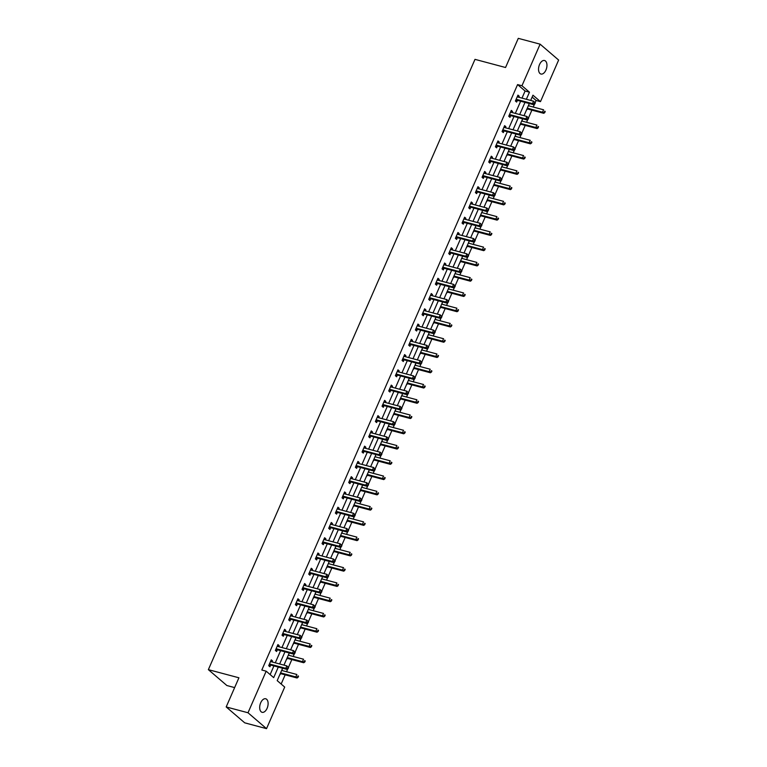 <?xml version="1.0" encoding="UTF-8"?>
<svg xmlns="http://www.w3.org/2000/svg" width="767" height="767" viewBox="0 0 767 767"><rect width="100%" height="100%" fill="white"/><g stroke="black" fill="none" stroke-linecap="round" stroke-linejoin="round"><path stroke-width="1.15" d="M260.694 702.793A6.999 3.94 -75.1 0 1 265.698 698.775A6.999 3.94 -75.1 0 1 267.108 708.286A6.999 3.94 -75.1 0 1 262.093 712.303A6.999 3.94 -75.1 0 1 260.694 702.793M539.546 64.524A6.999 3.94 -75.1 0 1 544.551 60.516A6.999 3.94 -75.1 0 1 545.951 70.027A6.999 3.94 -75.1 0 1 540.946 74.035A6.999 3.94 -75.1 0 1 539.546 64.524M234.635 687.596L226.888 685.535L208.365 669.649L474.994 59.356L505.549 67.506L518.281 38.35L540.112 44.17L558.635 60.056L540.476 101.637L532.96 95.194L530.678 100.429M535.107 102.759L536.104 100.477L540.476 101.637M281.153 684.03L285.171 674.835M286.532 671.729L287.769 668.901M288.402 667.453L291.843 659.572M293.195 656.466L294.432 653.647M295.065 652.19L298.507 644.309M299.868 641.202L301.105 638.384M301.738 636.926L305.18 629.055M306.532 625.939L307.768 623.12M308.401 621.663L311.843 613.792M313.204 610.685L314.432 607.857M315.074 606.4L318.516 598.528M319.868 595.422L321.105 592.594M321.737 591.136L325.179 583.265M326.541 580.159L327.768 577.33M328.41 575.873L331.852 568.002M333.204 564.896L334.441 562.067M335.074 560.619L338.515 552.739M339.877 549.632L341.104 546.804M341.746 545.356L345.179 537.475M346.54 534.369L347.777 531.55M348.41 530.093L351.852 522.222M353.213 519.106L354.44 516.287M355.083 514.83L358.515 506.958M359.876 503.842L361.113 501.024M361.746 499.566L365.188 491.695M366.549 488.589L367.776 485.76M368.419 484.303L371.851 476.432M373.213 473.325L374.449 470.497M375.082 469.04L378.524 461.168M379.876 458.062L381.113 455.234M381.745 453.786L385.187 445.905M386.549 442.799L387.786 439.97M388.418 438.523L391.86 430.642M393.212 427.535L394.449 424.717M395.082 423.259L398.524 415.388M399.885 412.272L401.122 409.453M401.755 407.996L405.197 400.125M406.548 397.009L407.785 394.19M408.418 392.733L411.86 384.861M413.221 381.755L414.448 378.927M415.091 377.469L418.533 369.598M419.885 366.492L421.121 363.663M421.754 362.206L425.196 354.335M426.557 351.228L427.785 348.4M428.427 346.943L431.869 339.072M433.221 335.965L434.458 333.137M435.09 331.689L438.532 323.808M439.894 320.702L441.121 317.883M441.763 316.426L445.196 308.545M446.557 305.439L447.794 302.62M448.427 301.163L451.868 293.291M453.23 290.175L454.457 287.357M455.099 285.899L458.532 278.028M459.893 274.912L461.13 272.093M461.763 270.636L465.205 262.765M466.566 259.658L467.793 256.83M468.436 255.373L471.868 247.501M473.229 244.395L474.466 241.567M475.099 240.109L478.541 232.238M479.893 229.132L481.13 226.303M481.762 224.856L485.204 216.975M486.566 213.868L487.802 211.04M488.435 209.592L491.877 201.711M493.229 198.605L494.466 195.786M495.099 194.329L498.54 186.458M499.902 183.342L501.139 180.523M501.771 179.066L505.213 171.194M506.565 168.078L507.802 165.26M508.435 163.802L511.877 155.931M513.238 152.825L514.475 149.996M515.108 148.539L518.55 140.668M519.901 137.561L521.138 134.733M521.771 133.276L525.213 125.405M526.574 122.298L527.801 119.47M528.444 118.022L531.886 110.141M533.238 107.035L534.474 104.207M282.611 668.23L277.194 680.626L284.701 687.069L266.532 728.65L248.009 712.764L266.178 671.183L273.685 677.625L278.296 667.079M248.009 712.764L226.188 706.944L244.711 722.83L266.532 728.65M536.104 100.477L532.145 97.073M528.894 104.504L528.77 105.846M526.325 110.381L527.36 109.077M522.222 119.767L522.106 121.109M519.662 125.635L520.688 124.34M515.558 135.03L515.434 136.363M512.998 140.898L514.024 139.604M508.895 150.294L508.77 151.626M506.325 156.161L507.351 154.867M502.222 165.557L502.097 166.89M499.662 171.425L500.688 170.13M495.559 180.82L495.434 182.153M492.989 186.688L494.015 185.393M488.886 196.084L488.761 197.416M486.326 201.951L487.352 200.657M482.222 211.337L482.098 212.68M479.653 217.214L480.679 215.91M475.55 226.601L475.425 227.943M472.99 232.478L474.016 231.174M468.886 241.864L468.762 243.206M466.317 247.731L467.343 246.437M462.213 257.127L462.089 258.46M459.654 262.995L460.679 261.7M455.55 272.39L455.425 273.723M452.981 278.258L454.006 276.964M448.877 287.654L448.753 288.986M446.317 293.521L447.343 292.227M442.214 302.917L442.089 304.25M439.644 308.785L440.67 307.49M435.541 318.171L435.416 319.513M432.981 324.048L434.007 322.744M428.878 333.434L428.753 334.776M426.308 339.311L427.344 338.007M422.205 348.697L422.09 350.04M419.645 354.565L420.671 353.271M415.541 363.961L415.417 365.293M412.982 369.828L414.007 368.534M408.878 379.224L408.753 380.557M406.309 385.092L407.335 383.797M402.205 394.487L402.081 395.82M399.645 400.355L400.671 399.061M395.542 409.751L395.417 411.083M392.972 415.618L393.998 414.324M388.869 425.014L388.744 426.347M386.309 430.881L387.335 429.587M382.206 440.268L382.081 441.61M379.636 446.145L380.662 444.841M375.533 455.531L375.408 456.873M372.973 461.408L373.999 460.104M368.869 470.794L368.745 472.127M366.3 476.662L367.326 475.367M362.197 486.057L362.072 487.39M359.637 491.925L360.663 490.631M355.533 501.321L355.409 502.653M352.964 507.188L353.99 505.894M348.86 516.584L348.736 517.917M346.3 522.452L347.326 521.157M342.197 531.847L342.072 533.18M339.628 537.715L340.653 536.421M335.524 547.101L335.4 548.443M332.964 552.978L333.99 551.674M328.861 562.364L328.736 563.707M326.291 568.242L327.317 566.938M322.188 577.628L322.073 578.97M319.628 583.495L320.654 582.201M315.525 592.891L315.4 594.224M312.955 598.759L313.991 597.464M308.852 608.154L308.737 609.487M306.292 614.022L307.318 612.728M302.188 623.418L302.064 624.75M299.629 629.285L300.654 627.991M295.525 638.681L295.4 640.014M292.956 644.548L293.982 643.254M288.852 653.944L288.728 655.277M286.292 659.812L287.318 658.517M282.189 669.198L282.064 670.54M279.619 675.075L280.645 673.771M521.991 98.118L525.088 91.024L517.581 84.581L261.815 670.022L266.178 671.183M270.147 674.586L273.924 665.919M275.286 662.813L280.597 650.656M281.949 647.549L287.261 635.392M288.622 632.286L293.934 620.139M295.285 617.023L300.597 604.875M301.958 601.759L307.27 589.612M308.622 586.506L313.933 574.349M315.295 571.242L320.606 559.085M321.958 555.979L327.269 543.822M328.631 540.716L333.933 528.559M335.294 525.453L340.606 513.296M341.967 510.189L347.269 498.042M348.63 494.926L353.942 482.779M355.303 479.663L360.605 467.515M361.966 464.409L367.278 452.252M368.63 449.146L373.941 436.989M375.303 433.882L380.614 421.725M381.966 418.619L387.277 406.462M388.639 403.356L393.95 391.208M395.302 388.092L400.614 375.945M401.975 372.829L407.287 360.682M408.638 357.575L413.95 345.418M415.311 342.312L420.623 330.155M421.975 327.049L427.286 314.892M428.648 311.786L433.959 299.629M435.311 296.522L440.622 284.365M441.984 281.259L447.286 269.112M448.647 265.996L453.959 253.848M455.32 250.732L460.622 238.585M461.983 235.479L467.295 223.322M468.656 220.215L473.958 208.058M475.319 204.952L480.631 192.795M481.983 189.689L487.294 177.532M488.656 174.425L493.967 162.278M495.319 159.162L500.63 147.015M501.992 143.899L507.303 131.751M508.655 128.645L513.967 116.488M515.328 113.382L520.64 101.225M518.76 97.256L519.221 96.201L517.965 95.127L515.395 101.004L516.651 102.078L517.341 100.496M512.088 112.519L512.548 111.464L511.292 110.39L508.732 116.268L509.988 117.341L510.678 115.75M505.424 127.782L505.884 126.728L504.628 125.654L502.069 131.521L503.315 132.595L504.005 131.013M498.751 143.036L499.212 141.991L497.965 140.917L495.396 146.785L496.652 147.858L497.342 146.276M492.088 158.299L492.548 157.254L491.292 156.18L488.732 162.048L489.979 163.122L490.669 161.54M485.415 173.563L485.875 172.517L484.629 171.444L482.06 177.311L483.315 178.385L484.006 176.803M478.752 188.826L479.212 187.781L477.956 186.707L475.396 192.575L476.643 193.648L477.333 192.066M472.079 204.089L472.539 203.044L471.293 201.97L468.723 207.838L469.979 208.912L470.67 207.33M465.416 219.352L465.876 218.298L464.62 217.224L462.06 223.101L463.306 224.175L463.997 222.583M458.743 234.616L459.203 233.561L457.957 232.487L455.387 238.364L456.643 239.429L457.333 237.847M452.079 249.879L452.54 248.824L451.284 247.751L448.724 253.618L449.97 254.692L450.66 253.11M445.416 265.133L445.867 264.088L444.62 263.014L442.051 268.881L443.307 269.955L443.997 268.373M438.743 280.396L439.203 279.351L437.947 278.277L435.388 284.145L436.634 285.219L437.334 283.637M432.08 295.659L432.53 294.614L431.284 293.54L428.715 299.408L429.971 300.482L430.661 298.9M425.407 310.923L425.867 309.878L424.611 308.804L422.051 314.671L423.298 315.745L423.998 314.163M418.744 326.186L419.194 325.131L417.948 324.058L415.378 329.935L416.634 331.008L417.325 329.427M412.071 341.449L412.531 340.395L411.275 339.321L408.715 345.198L409.971 346.272L410.661 344.68M405.407 356.713L405.868 355.658L404.612 354.584L402.052 360.452L403.298 361.525L403.988 359.944M398.735 371.966L399.195 370.921L397.948 369.847L395.379 375.715L396.635 376.789L397.325 375.207M392.071 387.23L392.531 386.185L391.275 385.111L388.716 390.978L389.962 392.052L390.652 390.47M385.398 402.493L385.859 401.448L384.612 400.374L382.043 406.242L383.299 407.315L383.989 405.733M378.735 417.756L379.195 416.711L377.939 415.637L375.379 421.505L376.626 422.579L377.316 420.997M372.062 433.019L372.522 431.965L371.276 430.901L368.706 436.768L369.962 437.842L370.653 436.26M365.399 448.283L365.859 447.228L364.603 446.154L362.043 452.031L363.29 453.105L363.98 451.514M358.726 463.546L359.186 462.491L357.94 461.418L355.37 467.285L356.626 468.359L357.317 466.777M352.063 478.809L352.523 477.755L351.267 476.681L348.707 482.548L349.953 483.622L350.644 482.04M345.399 494.063L345.85 493.018L344.604 491.944L342.034 497.812L343.29 498.886L343.98 497.304M338.726 509.326L339.187 508.281L337.931 507.208L335.371 513.075L336.617 514.149L337.317 512.567M332.063 524.59L332.514 523.545L331.267 522.471L328.698 528.338L329.954 529.412L330.644 527.83M325.39 539.853L325.85 538.808L324.594 537.734L322.035 543.602L323.281 544.675L323.981 543.094M318.727 555.116L319.177 554.062L317.931 552.988L315.362 558.865L316.618 559.939L317.308 558.347M312.054 570.38L312.514 569.325L311.258 568.251L308.698 574.128L309.945 575.202L310.645 573.611M305.391 585.643L305.851 584.588L304.595 583.514L302.025 589.382L303.281 590.456L303.972 588.874M298.718 600.897L299.178 599.852L297.922 598.778L295.362 604.645L296.618 605.719L297.308 604.137M292.054 616.16L292.515 615.115L291.259 614.041L288.699 619.909L289.945 620.982L290.635 619.4M285.382 631.423L285.842 630.378L284.595 629.304L282.026 635.172L283.282 636.246L283.972 634.664M278.718 646.686L279.178 645.641L277.922 644.568L275.363 650.435L276.609 651.509L277.299 649.927M272.045 661.95L272.506 660.895L271.259 659.821L268.69 665.698L269.946 666.772L270.636 665.19M226.188 706.944L238.92 677.788L208.365 669.649M517.581 84.581L521.953 85.751L540.112 44.17M526.363 99.279L529.46 92.184L521.953 85.751M279.648 663.973L284.96 651.825M286.321 648.709L291.633 636.562M292.984 633.446L298.296 621.299M299.657 618.192L304.959 606.035M306.321 602.929L311.632 590.772M312.994 587.666L318.295 575.509M319.657 572.403L324.968 560.246M326.33 557.139L331.632 544.992M332.993 541.876L338.305 529.729M339.666 526.613L344.968 514.465M346.329 511.359L351.641 499.202M352.993 496.096L358.304 483.939M359.665 480.832L364.977 468.675M366.329 465.569L371.64 453.412M373.002 450.306L378.313 438.149M379.665 435.042L384.976 422.895M386.338 419.779L391.649 407.632M393.001 404.516L398.313 392.368M399.674 389.262L404.986 377.105M406.337 373.999L411.649 361.842M413.01 358.735L418.312 346.579M419.674 343.472L424.985 331.315M426.347 328.209L431.648 316.062M433.01 312.946L438.321 300.798M439.683 297.682L444.985 285.535M446.346 282.429L451.658 270.272M453.009 267.165L458.321 255.008M459.682 251.902L464.994 239.745M466.346 236.639L471.657 224.482M473.018 221.375L478.33 209.218M479.682 206.112L484.993 193.965M486.355 190.849L491.666 178.701M493.018 175.595L498.329 163.438M499.691 160.332L505.002 148.175M506.354 145.068L511.666 132.912M513.027 129.805L518.329 117.648M519.69 114.542L525.002 102.385M529.316 103.535L524.005 115.692M522.653 118.799L517.341 130.956M515.98 134.062L510.669 146.219M509.317 149.325L504.005 161.482M502.644 164.589L497.332 176.736M495.981 179.852L490.669 191.999M489.308 195.115L483.996 207.263M482.644 210.369L477.333 222.526M475.971 225.632L470.67 237.789M469.308 240.896L463.997 253.052M462.635 256.159L457.333 268.316M455.972 271.422L450.66 283.579M449.299 286.685L443.997 298.833M442.636 301.949L437.324 314.096M435.972 317.212L430.661 329.359M429.299 332.466L423.988 344.623M422.636 347.729L417.325 359.886M415.963 362.992L410.652 375.149M409.3 378.256L403.988 390.413M402.627 393.519L397.316 405.666M395.964 408.782L390.652 420.93M389.291 424.046L383.979 436.193M382.628 439.299L377.316 451.456M375.955 454.563L370.643 466.719M369.291 469.826L363.98 481.983M362.618 485.089L357.317 497.246M355.955 500.352L350.644 512.509M349.282 515.616L343.98 527.763M342.619 530.879L337.307 543.026M335.946 546.133L330.644 558.29M329.283 561.396L323.971 573.553M322.619 576.659L317.308 588.816M315.946 591.923L310.635 604.08M309.283 607.186L303.972 619.343M302.61 622.449L297.299 634.597M295.947 637.713L290.635 649.86M289.274 652.976L283.963 665.123M525.088 91.024L529.46 92.184M517.677 95.798L519.221 96.201M511.004 111.052L512.548 111.464M504.341 126.315L505.884 126.728M497.668 141.579L499.212 141.991M491.005 156.842L492.548 157.254M484.332 172.105L485.875 172.517M477.668 187.369L479.212 187.781M470.996 202.632L472.539 203.044M464.332 217.895L465.876 218.298M457.669 233.149L459.203 233.561M450.996 248.412L452.54 248.824M444.333 263.675L445.867 264.088M437.66 278.939L439.203 279.351M430.996 294.202L432.53 294.614M424.324 309.465L425.867 309.878M417.66 324.729L419.194 325.131M410.987 339.982L412.531 340.395M404.324 355.246L405.868 355.658M397.651 370.509L399.195 370.921M390.988 385.772L392.531 386.185M384.315 401.036L385.859 401.448M377.652 416.299L379.195 416.711M370.979 431.562L372.522 431.965M364.315 446.825L365.859 447.228M357.643 462.079L359.186 462.491M350.979 477.342L352.523 477.755M344.316 492.606L345.85 493.018M337.643 507.869L339.187 508.281M330.98 523.132L332.514 523.545M324.307 538.396L325.85 538.808M317.643 553.659L319.177 554.062M310.971 568.913L312.514 569.325M304.307 584.176L305.851 584.588M297.634 599.439L299.178 599.852M290.971 614.703L292.515 615.115M284.298 629.966L285.842 630.378M277.635 645.229L279.178 645.641M270.962 660.492L272.506 660.895M516.603 99.413L517.85 100.487L533.746 104.715L532.49 103.641L516.603 99.413A1.093 0.872 -49.4 0 0 516.249 99.394L516.095 99.422M534.321 103.535L532.49 103.641L533.564 101.196L535.251 102.989L534.752 102.557L534.321 103.535L534.829 103.967L535.251 102.989M517.274 96.719L517.38 96.805A1.093 0.872 -49.4 0 0 517.667 96.968L533.564 101.196L534.752 102.557M517.85 100.487A1.093 0.872 -49.4 0 0 517.495 100.467L515.501 100.774M533.746 104.715L534.829 103.967M526.862 109.154L527.514 109.058A1.093 0.872 130.6 0 1 527.869 109.077L543.755 113.305L542.509 112.231L543.573 109.786L528.358 105.731M527.293 108.176L542.509 112.231L544.838 112.557L544.762 111.148L544.34 112.126M544.762 111.148L545.26 111.579M544.838 112.557L543.755 113.305M509.93 114.676L511.186 115.75L527.073 119.978L525.826 118.904L509.93 114.676A1.093 0.872 -49.4 0 0 509.576 114.657L509.422 114.676M527.658 118.799L525.826 118.904L526.891 116.459L528.588 118.252L528.079 117.821L527.658 118.799L528.156 119.23L528.588 118.252M510.601 111.982L510.707 112.068A1.093 0.872 -49.4 0 0 511.004 112.231L526.891 116.459L528.079 117.821M511.186 115.75A1.093 0.872 -49.4 0 0 510.832 115.731L508.828 116.038M527.073 119.978L528.156 119.23M503.267 129.93L504.513 131.004L520.409 135.241L519.154 134.167L503.267 129.93A1.093 0.872 -49.4 0 0 502.912 129.92L502.759 129.939M520.985 134.062L519.154 134.167L520.227 131.723L521.915 133.516L521.416 133.084L520.985 134.062L521.493 134.493L521.915 133.516M503.938 127.236L504.044 127.332A1.093 0.872 -49.4 0 0 504.331 127.485L520.227 131.723L521.416 133.084M504.513 131.004A1.093 0.872 -49.4 0 0 504.159 130.994L502.164 131.301M520.409 135.241L521.493 134.493M520.199 124.417L520.841 124.321A1.093 0.872 130.6 0 1 521.196 124.331L537.092 128.568L535.836 127.495L536.91 125.05L521.694 120.994M520.62 123.439L535.836 127.495L538.166 127.821L538.098 126.411L537.667 127.389M538.098 126.411L538.597 126.843M538.166 127.821L537.092 128.568M513.526 139.68L514.178 139.584A1.093 0.872 130.6 0 1 514.532 139.594L530.419 143.832L529.172 142.758L530.237 140.313L515.021 136.258M513.957 138.702L529.172 142.758L531.502 143.074L531.934 142.096L531.426 141.674L531.004 142.652M531.426 141.674L531.934 142.096M531.502 143.074L530.419 143.832M496.594 145.193L497.85 146.267L513.737 150.505L512.49 149.431L496.594 145.193A1.093 0.872 -49.4 0 0 496.239 145.184L496.086 145.203M514.321 149.325L512.49 149.431L513.554 146.986L515.251 148.769L514.743 148.347L514.321 149.325L514.82 149.747L515.251 148.769M497.265 142.499L497.371 142.595A1.093 0.872 -49.4 0 0 497.668 142.748L513.554 146.986L514.743 148.347M497.85 146.267A1.093 0.872 -49.4 0 0 497.495 146.257L495.492 146.564M513.737 150.505L514.82 149.747M489.931 160.456L491.187 161.53L507.073 165.768L505.817 164.694L489.931 160.456A1.093 0.872 -49.4 0 0 489.576 160.447L489.423 160.466M507.649 164.589L505.817 164.694L506.891 162.249L508.579 164.033L508.08 163.611L507.649 164.589L508.157 165.01L508.579 164.033M490.602 157.762L490.707 157.858A1.093 0.872 -49.4 0 0 490.995 158.012L506.891 162.249L508.08 163.611M491.187 161.53A1.093 0.872 -49.4 0 0 490.822 161.521L488.828 161.827M507.073 165.768L508.157 165.01M483.268 175.72L484.514 176.793L500.41 181.031L499.154 179.957L483.268 175.72A1.093 0.872 -49.4 0 0 482.903 175.701L482.75 175.729M500.985 179.842L499.154 179.957L500.218 177.513L501.915 179.296L501.417 178.864L500.985 179.842L501.484 180.274L501.915 179.296M484.217 173.237L484.035 173.121A1.093 0.872 -49.4 0 0 484.332 173.275L500.218 177.513L501.417 178.864M484.514 176.793A1.093 0.872 -49.4 0 0 484.159 176.774L482.155 177.081M500.41 181.031L501.484 180.274M506.862 154.944L507.505 154.848A1.093 0.872 130.6 0 1 507.859 154.857L523.756 159.095L522.5 158.021L523.573 155.576L508.358 151.521M507.284 153.966L522.5 158.021L524.829 158.338L524.762 156.928L524.331 157.916M524.762 156.928L525.261 157.36M524.829 158.338L523.756 159.095M500.189 170.207L500.841 170.101A1.093 0.872 130.6 0 1 501.196 170.121L517.083 174.358L515.836 173.284L516.9 170.84L501.685 166.784M500.621 169.229L515.836 173.284L518.166 173.601L518.597 172.623L518.089 172.191L517.667 173.169M518.089 172.191L518.597 172.623M518.166 173.601L517.083 174.358M493.526 185.47L494.169 185.365A1.093 0.872 130.6 0 1 494.523 185.384L510.419 189.622L509.163 188.548L510.237 186.103L495.022 182.047M493.948 184.492L509.163 188.548L511.503 188.864L511.426 187.455L510.995 188.433M511.426 187.455L511.925 187.886M511.503 188.864L510.419 189.622M486.853 200.724L487.505 200.628A1.093 0.872 130.6 0 1 487.86 200.647L503.746 204.875L502.5 203.811L503.564 201.357L488.349 197.301M487.285 199.756L502.5 203.811L504.83 204.127L505.261 203.15L504.753 202.718L504.331 203.696M504.753 202.718L505.261 203.15M504.83 204.127L503.746 204.875M480.19 215.987L480.832 215.891A1.093 0.872 130.6 0 1 481.187 215.91L497.083 220.139L495.827 219.065L496.901 216.62L481.686 212.564M480.612 215.009L495.827 219.065L498.167 219.391L498.09 217.981L497.658 218.959M498.09 217.981L498.588 218.413M498.167 219.391L497.083 220.139M473.517 231.25L474.169 231.155A1.093 0.872 130.6 0 1 474.524 231.174L490.41 235.402L489.164 234.328L490.228 231.883L475.013 227.828M473.948 230.273L489.164 234.328L491.494 234.654L491.426 233.245L490.995 234.223M491.426 233.245L491.925 233.676M491.494 234.654L490.41 235.402M466.854 246.514L467.496 246.418A1.093 0.872 130.6 0 1 467.86 246.428L483.747 250.665L482.491 249.591L483.565 247.147L468.349 243.091M467.276 245.536L482.491 249.591L484.83 249.917L484.754 248.508L484.322 249.486M484.754 248.508L485.252 248.93M484.83 249.917L483.747 250.665M460.181 261.777L460.833 261.681A1.093 0.872 130.6 0 1 461.188 261.691L477.084 265.928L475.828 264.855L476.892 262.41L461.676 258.354M460.612 260.799L475.828 264.855L478.157 265.171L478.09 263.771L477.659 264.749M478.09 263.771L478.589 264.193M478.157 265.171L477.084 265.928M453.518 277.04L454.16 276.935A1.093 0.872 130.6 0 1 454.524 276.954L470.411 281.192L469.164 280.118L470.229 277.673L455.013 273.618M453.939 276.062L469.164 280.118L471.494 280.434L471.417 279.025L470.996 280.003M471.417 279.025L471.916 279.456M471.494 280.434L470.411 281.192M446.845 292.304L447.497 292.198A1.093 0.872 130.6 0 1 447.851 292.217L463.747 296.455L462.491 295.381L463.565 292.936L448.34 288.881M447.276 291.326L462.491 295.381L464.821 295.698L464.754 294.288L464.323 295.266M464.754 294.288L465.253 294.72M464.821 295.698L463.747 296.455M440.181 307.567L440.824 307.462A1.093 0.872 130.6 0 1 441.188 307.481L457.074 311.718L455.828 310.645L456.892 308.19L441.677 304.144M440.613 306.589L455.828 310.645L458.158 310.961L458.081 309.552L457.659 310.53M458.081 309.552L458.58 309.983M458.158 310.961L457.074 311.718M433.518 322.821L434.16 322.725A1.093 0.872 130.6 0 1 434.515 322.744L450.411 326.972L449.155 325.898L450.229 323.453L435.014 319.398M433.94 321.843L449.155 325.898L451.485 326.224L451.418 324.815L450.986 325.793M451.418 324.815L451.916 325.246M451.485 326.224L450.411 326.972M426.845 338.084L427.497 337.988A1.093 0.872 130.6 0 1 427.852 338.007L443.738 342.235L442.492 341.162L443.556 338.717L428.341 334.661M427.277 337.106L442.492 341.162L444.822 341.488L444.745 340.078L444.323 341.056M444.745 340.078L445.243 340.51M444.822 341.488L443.738 342.235M420.182 353.347L420.824 353.251A1.093 0.872 130.6 0 1 421.179 353.261L437.075 357.499L435.819 356.425L436.893 353.98L421.677 349.925M420.604 352.369L435.819 356.425L438.149 356.751L438.082 355.342L437.65 356.319M438.082 355.342L438.58 355.773M438.149 356.751L437.075 357.499M413.509 368.611L414.161 368.515A1.093 0.872 130.6 0 1 414.516 368.524L430.402 372.762L429.156 371.688L430.22 369.243L415.005 365.188M413.94 367.633L429.156 371.688L431.485 372.005L431.917 371.027L431.409 370.605L430.987 371.583M431.409 370.605L431.917 371.027M431.485 372.005L430.402 372.762M406.846 383.874L407.488 383.768A1.093 0.872 130.6 0 1 407.843 383.788L423.739 388.025L422.483 386.952L423.557 384.507L408.341 380.451M407.267 382.896L422.483 386.952L424.813 387.268L424.745 385.859L424.314 386.846M424.745 385.859L425.244 386.29M424.813 387.268L423.739 388.025M400.173 399.137L400.825 399.032A1.093 0.872 130.6 0 1 401.179 399.051L417.066 403.289L415.819 402.215L416.884 399.77L401.668 395.714M400.604 398.159L415.819 402.215L418.149 402.531L418.581 401.553L418.073 401.122L417.651 402.1M418.073 401.122L418.581 401.553M418.149 402.531L417.066 403.289M393.509 414.401L394.152 414.295A1.093 0.872 130.6 0 1 394.506 414.314L410.403 418.552L409.147 417.478L410.22 415.033L395.005 410.978M393.931 413.423L409.147 417.478L411.486 417.794L411.409 416.385L410.978 417.363M411.409 416.385L411.908 416.817M411.486 417.794L410.403 418.552M386.836 429.654L387.488 429.558A1.093 0.872 130.6 0 1 387.843 429.578L403.73 433.806L402.483 432.732L403.547 430.287L388.332 426.231M387.268 428.686L402.483 432.732L404.813 433.058L405.244 432.08L404.736 431.648L404.314 432.626M404.736 431.648L405.244 432.08M404.813 433.058L403.73 433.806M476.595 190.983L477.851 192.057L493.737 196.294L492.491 195.221L476.595 190.983A1.093 0.872 -49.4 0 0 476.24 190.964L476.086 190.993M494.322 195.106L492.491 195.221L493.555 192.776L495.242 194.559L494.744 194.128L494.322 195.106L494.82 195.537L495.242 194.559M477.266 188.289L477.371 188.375A1.093 0.872 -49.4 0 0 477.659 188.538L493.555 192.776L494.744 194.128M477.851 192.057A1.093 0.872 -49.4 0 0 477.486 192.038L475.492 192.344M493.737 196.294L494.82 195.537M469.931 206.246L471.178 207.32L487.074 211.558L485.818 210.484L469.931 206.246A1.093 0.872 -49.4 0 0 469.567 206.227L469.414 206.256M487.649 210.369L485.818 210.484L486.882 208.03L488.579 209.822L488.08 209.391L487.649 210.369L488.148 210.8L488.579 209.822M470.602 203.552L470.698 203.638A1.093 0.872 -49.4 0 0 470.996 203.801L486.882 208.03L488.08 209.391M471.178 207.32A1.093 0.872 -49.4 0 0 470.823 207.301L468.819 207.608M487.074 211.558L488.148 210.8M463.258 221.51L464.514 222.583L480.401 226.811L479.154 225.738L463.258 221.51A1.093 0.872 -49.4 0 0 462.904 221.49L462.75 221.51M480.986 225.632L479.154 225.738L480.219 223.293L481.906 225.086L481.408 224.654L480.986 225.632L481.484 226.064L481.906 225.086M463.93 218.816L464.035 218.902A1.093 0.872 -49.4 0 0 464.332 219.065L480.219 223.293L481.408 224.654M464.514 222.583A1.093 0.872 -49.4 0 0 464.15 222.564L462.156 222.871M480.401 226.811L481.484 226.064M456.595 236.773L457.841 237.847L473.738 242.075L472.482 241.001L456.595 236.773A1.093 0.872 -49.4 0 0 456.231 236.754L456.077 236.773M474.313 240.896L472.482 241.001L473.555 238.556L475.243 240.349L474.744 239.918L474.313 240.896L474.811 241.327L475.243 240.349M457.266 234.069L457.362 234.165A1.093 0.872 -49.4 0 0 457.659 234.319L473.555 238.556L474.744 239.918M457.841 237.847A1.093 0.872 -49.4 0 0 457.487 237.828L455.493 238.134M473.738 242.075L474.811 241.327M449.922 252.027L451.178 253.1L467.065 257.338L465.818 256.264L449.922 252.027A1.093 0.872 -49.4 0 0 449.567 252.017L449.414 252.036M467.649 256.159L465.818 256.264L466.882 253.819L468.57 255.603L468.071 255.181L467.649 256.159L468.148 256.59L468.57 255.603M450.881 249.543L450.699 249.428A1.093 0.872 -49.4 0 0 450.996 249.582L466.882 253.819L468.071 255.181M451.178 253.1A1.093 0.872 -49.4 0 0 450.814 253.091L448.82 253.398M467.065 257.338L468.148 256.59M443.259 267.29L444.505 268.364L460.401 272.601L459.145 271.528L443.259 267.29A1.093 0.872 -49.4 0 0 442.895 267.28L442.741 267.3M460.977 271.422L459.145 271.528L460.219 269.083L461.907 270.866L461.408 270.444L460.977 271.422L461.475 271.844L461.907 270.866M443.93 264.596L444.026 264.692A1.093 0.872 -49.4 0 0 444.323 264.845L460.219 269.083L461.408 270.444M444.505 268.364A1.093 0.872 -49.4 0 0 444.151 268.354L442.156 268.661M460.401 272.601L461.475 271.844M436.586 282.553L437.842 283.627L453.728 287.865L452.482 286.791L436.586 282.553A1.093 0.872 -49.4 0 0 436.231 282.534L436.078 282.563M454.313 286.676L452.482 286.791L453.546 284.346L455.234 286.129L454.735 285.698L454.313 286.676L454.812 287.107L455.234 286.129M437.257 279.859L437.363 279.955A1.093 0.872 -49.4 0 0 437.66 280.108L453.546 284.346L454.735 285.698M437.842 283.627A1.093 0.872 -49.4 0 0 437.487 283.608L435.483 283.924M453.728 287.865L454.812 287.107M429.923 297.817L431.169 298.89L447.065 303.128L445.809 302.054L429.923 297.817A1.093 0.872 -49.4 0 0 429.568 297.797L429.415 297.826M447.64 301.939L445.809 302.054L446.883 299.609L448.57 301.393L448.072 300.961L447.64 301.939L448.139 302.371L448.57 301.393M430.594 295.122L430.69 295.209A1.093 0.872 -49.4 0 0 430.987 295.372L446.883 299.609L448.072 300.961M431.169 298.89A1.093 0.872 -49.4 0 0 430.814 298.871L428.82 299.178M447.065 303.128L448.139 302.371M423.25 313.08L424.506 314.154L440.392 318.391L439.146 317.317L423.25 313.08A1.093 0.872 -49.4 0 0 422.895 313.061L422.742 313.089M440.977 317.202L439.146 317.317L440.21 314.863L441.907 316.656L441.399 316.225L440.977 317.202L441.476 317.634L441.907 316.656M423.921 310.386L424.026 310.472A1.093 0.872 -49.4 0 0 424.324 310.635L440.21 314.863L441.399 316.225M424.506 314.154A1.093 0.872 -49.4 0 0 424.151 314.134L422.147 314.441M440.392 318.391L441.476 317.634M416.586 328.343L417.833 329.417L433.729 333.645L432.473 332.571L416.586 328.343A1.093 0.872 -49.4 0 0 416.232 328.324L416.078 328.353M434.304 332.466L432.473 332.571L433.547 330.126L435.234 331.919L434.736 331.488L434.304 332.466L434.812 332.897L435.234 331.919M417.258 325.649L417.353 325.735A1.093 0.872 -49.4 0 0 417.651 325.898L433.547 330.126L434.736 331.488M417.833 329.417A1.093 0.872 -49.4 0 0 417.478 329.398L415.484 329.705M433.729 333.645L434.812 332.897M409.914 343.606L411.17 344.68L427.056 348.908L425.81 347.834L409.914 343.606A1.093 0.872 -49.4 0 0 409.559 343.587L409.405 343.606M427.641 347.729L425.81 347.834L426.874 345.39L428.571 347.183L428.063 346.751L427.641 347.729L428.139 348.16L428.571 347.183M410.872 341.114L410.69 340.999A1.093 0.872 -49.4 0 0 410.987 341.162L426.874 345.39L428.063 346.751M411.17 344.68A1.093 0.872 -49.4 0 0 410.815 344.661L408.811 344.968M427.056 348.908L428.139 348.16M403.25 358.86L404.497 359.934L420.393 364.172L419.137 363.098L403.25 358.86A1.093 0.872 -49.4 0 0 402.896 358.851L402.742 358.87M420.968 362.992L419.137 363.098L420.211 360.653L421.898 362.446L421.399 362.014L420.968 362.992L421.476 363.424L421.898 362.446M403.921 356.166L404.027 356.262A1.093 0.872 -49.4 0 0 404.314 356.415L420.211 360.653L421.399 362.014M404.497 359.934A1.093 0.872 -49.4 0 0 404.142 359.924L402.148 360.231M420.393 364.172L421.476 363.424M396.577 374.123L397.833 375.197L413.72 379.435L412.473 378.361L396.577 374.123A1.093 0.872 -49.4 0 0 396.223 374.114L396.069 374.133M414.305 378.256L412.473 378.361L413.538 375.916L415.235 377.7L414.726 377.278L414.305 378.256L414.803 378.677L415.235 377.7M397.536 371.64L397.354 371.525A1.093 0.872 -49.4 0 0 397.651 371.679L413.538 375.916L414.726 377.278M397.833 375.197A1.093 0.872 -49.4 0 0 397.479 375.188L395.475 375.494M413.72 379.435L414.803 378.677M389.914 389.387L391.16 390.461L407.056 394.698L405.801 393.624L389.914 389.387A1.093 0.872 -49.4 0 0 389.559 389.377L389.406 389.396M407.632 393.519L405.801 393.624L406.874 391.18L408.562 392.963L408.063 392.531L407.632 393.519L408.14 393.941L408.562 392.963M390.585 386.693L390.691 386.789A1.093 0.872 -49.4 0 0 390.978 386.942L406.874 391.18L408.063 392.531M391.16 390.461A1.093 0.872 -49.4 0 0 390.806 390.451L388.811 390.758M407.056 394.698L408.14 393.941M383.241 404.65L384.497 405.724L400.384 409.962L399.137 408.888L383.241 404.65A1.093 0.872 -49.4 0 0 382.886 404.631L382.733 404.66M400.968 408.773L399.137 408.888L400.201 406.443L401.898 408.226L401.4 407.795L400.968 408.773L401.467 409.204L401.898 408.226M383.912 401.956L384.018 402.052A1.093 0.872 -49.4 0 0 384.027 402.052A1.093 0.872 -49.4 0 0 384.315 402.205L400.201 406.443L401.4 407.795M384.497 405.724A1.093 0.872 -49.4 0 0 384.142 405.705L382.139 406.011M400.384 409.962L401.467 409.204M376.578 419.913L377.834 420.987L393.72 425.225L392.464 424.151L376.578 419.913A1.093 0.872 -49.4 0 0 376.223 419.894L376.07 419.923M394.296 424.036L392.464 424.151L393.538 421.706L395.226 423.489L394.727 423.058L394.296 424.036L394.804 424.467L395.226 423.489M377.537 417.43L377.354 417.306A1.093 0.872 -49.4 0 0 377.642 417.469L393.538 421.706L394.727 423.058M377.834 420.987A1.093 0.872 -49.4 0 0 377.469 420.968L375.475 421.275M393.72 425.225L394.804 424.467M369.915 435.177L371.161 436.25L387.057 440.479L385.801 439.414L369.915 435.177A1.093 0.872 -49.4 0 0 369.55 435.157L369.397 435.186M387.632 439.299L385.801 439.414L386.865 436.96L388.562 438.753L388.064 438.321L387.632 439.299L388.131 439.731L388.562 438.753M370.576 432.483L370.682 432.569A1.093 0.872 -49.4 0 0 370.979 432.732L386.865 436.96L388.064 438.321M371.161 436.25A1.093 0.872 -49.4 0 0 370.806 436.231L368.802 436.538M387.057 440.479L388.131 439.731M363.242 450.44L364.498 451.514L380.384 455.742L379.138 454.668L363.242 450.44A1.093 0.872 -49.4 0 0 362.887 450.421L362.733 450.44M380.969 454.563L379.138 454.668L380.202 452.223L381.889 454.016L381.391 453.585L380.969 454.563L381.467 454.994L381.889 454.016M363.913 447.746L364.018 447.832A1.093 0.872 -49.4 0 0 364.315 447.995L380.202 452.223L381.391 453.585M364.498 451.514A1.093 0.872 -49.4 0 0 364.133 451.495L362.139 451.801M380.384 455.742L381.467 454.994M356.578 465.703L357.825 466.777L373.721 471.005L372.465 469.931L356.578 465.703A1.093 0.872 -49.4 0 0 356.214 465.684L356.061 465.703M374.296 469.826L372.465 469.931L373.539 467.487L375.226 469.279L374.727 468.848L374.296 469.826L374.795 470.257L375.226 469.279M357.249 463L357.345 463.095A1.093 0.872 -49.4 0 0 357.643 463.249L373.539 467.487L374.727 468.848M357.825 466.777A1.093 0.872 -49.4 0 0 357.47 466.758L355.476 467.065M373.721 471.005L374.795 470.257M349.905 480.957L351.161 482.031L367.048 486.268L365.801 485.195L349.905 480.957A1.093 0.872 -49.4 0 0 349.551 480.947L349.397 480.967M367.633 485.089L365.801 485.195L366.866 482.75L368.553 484.533L368.055 484.111L367.633 485.089L368.131 485.521L368.553 484.533M350.577 478.263L350.682 478.359A1.093 0.872 -49.4 0 0 350.979 478.512L366.866 482.75L368.055 484.111M351.161 482.031A1.093 0.872 -49.4 0 0 350.797 482.021L348.803 482.328M367.048 486.268L368.131 485.521M380.173 444.918L380.815 444.822A1.093 0.872 130.6 0 1 381.17 444.841L397.066 449.069L395.81 447.995L396.884 445.55L381.669 441.495M380.595 443.94L395.81 447.995L398.15 448.321L398.073 446.912L397.642 447.89M398.073 446.912L398.572 447.343M398.15 448.321L397.066 449.069M373.5 460.181L374.152 460.085A1.093 0.872 130.6 0 1 374.507 460.104L390.393 464.332L389.147 463.258L390.211 460.814L374.996 456.758M373.932 459.203L389.147 463.258L391.477 463.584L391.908 462.606L391.4 462.175L390.978 463.153M391.4 462.175L391.908 462.606M391.477 463.584L390.393 464.332M366.837 475.444L367.479 475.348A1.093 0.872 130.6 0 1 367.844 475.358L383.73 479.596L382.474 478.522L383.548 476.077L368.333 472.021M367.259 474.466L382.474 478.522L384.813 478.838L384.737 477.438L384.305 478.416M384.737 477.438L385.235 477.86M384.813 478.838L383.73 479.596M360.164 490.707L360.816 490.612A1.093 0.872 130.6 0 1 361.171 490.621L377.067 494.859L375.811 493.785L376.875 491.34L361.66 487.285M360.595 489.73L375.811 493.785L378.141 494.101L378.073 492.702L377.642 493.68M378.073 492.702L378.572 493.123M378.141 494.101L377.067 494.859M343.242 496.22L344.488 497.294L360.385 501.532L359.129 500.458L343.242 496.22A1.093 0.872 -49.4 0 0 342.878 496.211L342.724 496.23M360.96 500.352L359.129 500.458L360.202 498.013L361.89 499.796L361.391 499.375L360.96 500.352L361.458 500.774L361.89 499.796M344.191 493.737L344.009 493.622A1.093 0.872 -49.4 0 0 344.306 493.775L360.202 498.013L361.391 499.375M344.488 497.294A1.093 0.872 -49.4 0 0 344.134 497.284L342.14 497.591M360.385 501.532L361.458 500.774M336.569 511.484L337.825 512.557L353.712 516.795L352.465 515.721L336.569 511.484A1.093 0.872 -49.4 0 0 336.214 511.464L336.061 511.493M354.296 515.606L352.465 515.721L353.529 513.276L355.217 515.06L354.718 514.628L354.296 515.606L354.795 516.038L355.217 515.06M337.24 508.789L337.346 508.885A1.093 0.872 -49.4 0 0 337.643 509.039L353.529 513.276L354.718 514.628M337.825 512.557A1.093 0.872 -49.4 0 0 337.47 512.538L335.467 512.855M353.712 516.795L354.795 516.038M329.906 526.747L331.152 527.821L347.048 532.058L345.792 530.985L329.906 526.747A1.093 0.872 -49.4 0 0 329.542 526.728L329.398 526.756M347.624 530.869L345.792 530.985L346.866 528.54L348.554 530.323L348.055 529.892L347.624 530.869L348.122 531.301L348.554 530.323M330.577 524.053L330.673 524.139A1.093 0.872 -49.4 0 0 330.97 524.302L346.866 528.54L348.055 529.892M331.152 527.821A1.093 0.872 -49.4 0 0 330.798 527.801L328.803 528.108M347.048 532.058L348.122 531.301M323.233 542.01L324.489 543.084L340.375 547.322L339.129 546.248L323.233 542.01A1.093 0.872 -49.4 0 0 322.878 541.991L322.725 542.02M340.96 546.133L339.129 546.248L340.193 543.793L341.89 545.586L341.382 545.155L340.96 546.133L341.459 546.564L341.89 545.586M324.192 539.527L324.01 539.402A1.093 0.872 -49.4 0 0 324.307 539.565L340.193 543.793L341.382 545.155M324.489 543.084A1.093 0.872 -49.4 0 0 324.134 543.065L322.13 543.372M340.375 547.322L341.459 546.564M316.57 557.273L317.816 558.347L333.712 562.575L332.456 561.502L316.57 557.273A1.093 0.872 -49.4 0 0 316.215 557.254L316.062 557.283M334.287 561.396L332.456 561.502L333.53 559.057L335.217 560.85L334.719 560.418L334.287 561.396L334.786 561.827L335.217 560.85M317.241 554.579L317.337 554.666A1.093 0.872 -49.4 0 0 317.634 554.829L333.53 559.057L334.719 560.418M317.816 558.347A1.093 0.872 -49.4 0 0 317.461 558.328L315.467 558.635M333.712 562.575L334.786 561.827M309.897 572.537L311.153 573.611L327.039 577.839L325.793 576.765L309.897 572.537A1.093 0.872 -49.4 0 0 309.542 572.518L309.389 572.537M327.624 576.659L325.793 576.765L326.857 574.32L328.554 576.113L328.046 575.681L327.624 576.659L328.123 577.091L328.554 576.113M310.568 569.833L310.673 569.929A1.093 0.872 -49.4 0 0 310.971 570.082L326.857 574.32L328.046 575.681M311.153 573.611A1.093 0.872 -49.4 0 0 310.798 573.591L308.794 573.898M327.039 577.839L328.123 577.091M303.233 587.79L304.48 588.864L320.376 593.102L319.12 592.028L303.233 587.79A1.093 0.872 -49.4 0 0 302.879 587.781L302.725 587.8M320.951 591.923L319.12 592.028L320.194 589.583L321.881 591.376L321.383 590.945L320.951 591.923L321.459 592.354L321.881 591.376M304.183 585.307L304.01 585.192A1.093 0.872 -49.4 0 0 304.298 585.346L320.194 589.583L321.383 590.945M304.48 588.864A1.093 0.872 -49.4 0 0 304.125 588.855L302.131 589.161M320.376 593.102L321.459 592.354M296.561 603.054L297.817 604.128L313.703 608.365L312.457 607.291L296.561 603.054A1.093 0.872 -49.4 0 0 296.206 603.044L296.052 603.063M314.288 607.186L312.457 607.291L313.521 604.847L315.218 606.63L314.71 606.208L314.288 607.186L314.786 607.608L315.218 606.63M297.232 600.36L297.337 600.456A1.093 0.872 -49.4 0 0 297.634 600.609L313.521 604.847L314.71 606.208M297.817 604.128A1.093 0.872 -49.4 0 0 297.462 604.118L295.458 604.425M313.703 608.365L314.786 607.608M353.501 505.971L354.143 505.865A1.093 0.872 130.6 0 1 354.507 505.884L370.394 510.122L369.148 509.048L370.212 506.603L354.996 502.548M353.923 504.993L369.148 509.048L371.477 509.365L371.401 507.955L370.969 508.933M371.401 507.955L371.899 508.387M371.477 509.365L370.394 510.122M346.828 521.234L347.48 521.129A1.093 0.872 130.6 0 1 347.834 521.148L363.731 525.385L362.475 524.312L363.539 521.867L348.323 517.811M347.259 520.256L362.475 524.312L364.804 524.628L364.737 523.219L364.306 524.197M364.737 523.219L365.236 523.65M364.804 524.628L363.731 525.385M340.165 536.497L340.807 536.392A1.093 0.872 130.6 0 1 341.171 536.411L357.058 540.649L355.811 539.575L356.876 537.121L341.66 533.075M340.586 535.519L355.811 539.575L358.141 539.891L358.064 538.482L357.643 539.46M358.064 538.482L358.563 538.913M358.141 539.891L357.058 540.649M333.492 551.751L334.144 551.655A1.093 0.872 130.6 0 1 334.498 551.674L350.394 555.902L349.138 554.829L350.212 552.384L334.987 548.328M333.923 550.773L349.138 554.829L351.468 555.155L351.401 553.745L350.97 554.723M351.401 553.745L351.9 554.177M351.468 555.155L350.394 555.902M326.828 567.014L327.471 566.918A1.093 0.872 130.6 0 1 327.835 566.938L343.721 571.166L342.475 570.092L343.539 567.647L328.324 563.592M327.26 566.036L342.475 570.092L344.805 570.418L344.728 569.009L344.306 569.986M344.728 569.009L345.227 569.44M344.805 570.418L343.721 571.166M320.165 582.278L320.807 582.182A1.093 0.872 130.6 0 1 321.162 582.191L337.058 586.429L335.802 585.355L336.876 582.91L321.661 578.855M320.587 581.3L335.802 585.355L338.132 585.681L338.065 584.272L337.633 585.25M338.065 584.272L338.563 584.703M338.132 585.681L337.058 586.429M313.492 597.541L314.144 597.445A1.093 0.872 130.6 0 1 314.499 597.455L330.385 601.692L329.139 600.619L330.203 598.174L314.988 594.118M313.924 596.563L329.139 600.619L331.469 600.935L331.392 599.535L330.97 600.513M331.392 599.535L331.89 599.957M331.469 600.935L330.385 601.692M306.829 612.804L307.471 612.699A1.093 0.872 130.6 0 1 307.826 612.718L323.722 616.956L322.466 615.882L323.54 613.437L308.324 609.381M307.251 611.826L322.466 615.882L324.796 616.198L324.729 614.789L324.297 615.767M324.729 614.789L325.227 615.22M324.796 616.198L323.722 616.956M289.897 618.317L291.144 619.391L307.04 623.629L305.784 622.555L289.897 618.317A1.093 0.872 -49.4 0 0 289.543 618.307L289.389 618.327M307.615 622.449L305.784 622.555L306.858 620.11L308.545 621.893L308.046 621.462L307.615 622.449L308.123 622.871L308.545 621.893M290.568 615.623L290.674 615.719A1.093 0.872 -49.4 0 0 290.961 615.872L306.858 620.11L308.046 621.462M291.144 619.391A1.093 0.872 -49.4 0 0 290.789 619.372L288.795 619.688M307.04 623.629L308.123 622.871M300.156 628.068L300.808 627.962A1.093 0.872 130.6 0 1 301.163 627.981L317.049 632.219L315.803 631.145L316.867 628.7L301.652 624.645M300.587 627.09L315.803 631.145L318.132 631.462L318.564 630.484L318.056 630.052L317.634 631.03M318.056 630.052L318.564 630.484M318.132 631.462L317.049 632.219M283.224 633.58L284.48 634.654L300.367 638.892L299.12 637.818L283.224 633.58A1.093 0.872 -49.4 0 0 282.87 633.561L282.716 633.59M300.952 637.703L299.12 637.818L300.185 635.373L301.882 637.156L301.373 636.725L300.952 637.703L301.45 638.134L301.882 637.156M283.895 630.886L284.001 630.982A1.093 0.872 -49.4 0 0 284.011 630.982A1.093 0.872 -49.4 0 0 284.298 631.136L300.185 635.373L301.373 636.725M284.48 634.654A1.093 0.872 -49.4 0 0 284.126 634.635L282.122 634.942M300.367 638.892L301.45 638.134M293.493 643.331L294.135 643.225A1.093 0.872 130.6 0 1 294.49 643.245L310.386 647.482L309.13 646.408L310.204 643.964L294.988 639.908M293.914 642.353L309.13 646.408L311.46 646.725L311.392 645.315L310.961 646.293M311.392 645.315L311.891 645.747M311.46 646.725L310.386 647.482M276.561 648.844L277.817 649.917L293.703 654.155L292.448 653.081L276.561 648.844A1.093 0.872 -49.4 0 0 276.206 648.824L276.053 648.853M294.279 652.966L292.448 653.081L293.521 650.637L295.209 652.42L294.71 651.988L294.279 652.966L294.787 653.398L295.209 652.42M277.232 646.15L277.338 646.236A1.093 0.872 -49.4 0 0 277.625 646.399L293.521 650.637L294.71 651.988M277.817 649.917A1.093 0.872 -49.4 0 0 277.453 649.898L275.458 650.205M293.703 654.155L294.787 653.398M286.82 658.585L287.472 658.489A1.093 0.872 130.6 0 1 287.826 658.508L303.713 662.736L302.466 661.662L303.531 659.217L288.315 655.162M287.251 657.616L302.466 661.662L304.796 661.988L305.228 661.01L304.72 660.579L304.298 661.557M304.72 660.579L305.228 661.01M304.796 661.988L303.713 662.736M269.888 664.107L271.144 665.181L287.04 669.409L285.784 668.335L269.888 664.107A1.093 0.872 -49.4 0 0 269.533 664.088L269.38 664.117M287.615 668.23L285.784 668.335L286.848 665.89L288.545 667.683L288.047 667.252L287.615 668.23L288.114 668.661L288.545 667.683M270.847 661.614L270.665 661.499A1.093 0.872 -49.4 0 0 270.962 661.662L286.848 665.89L288.047 667.252M271.144 665.181A1.093 0.872 -49.4 0 0 270.789 665.162L268.786 665.468M287.04 669.409L288.114 668.661M280.156 673.848L280.799 673.752A1.093 0.872 130.6 0 1 281.153 673.771L297.05 677.999L295.794 676.925L296.867 674.481L281.652 670.425M280.578 672.87L295.794 676.925L298.133 677.251L298.056 675.842L297.625 676.82M298.056 675.842L298.555 676.273M298.133 677.251L297.05 677.999M516.249 99.394L517.495 100.467M527.869 109.077L527.159 108.473M509.576 114.657L510.832 115.731M502.912 129.92L504.159 130.994M521.196 124.331L520.496 123.736M514.532 139.594L513.823 138.99M496.239 145.184L497.495 146.257M489.576 160.447L490.822 161.521M482.903 175.701L484.159 176.774M507.859 154.857L507.16 154.253M501.196 170.121L500.496 169.517M494.523 185.384L493.823 184.78M487.86 200.647L487.16 200.043M481.187 215.91L480.487 215.306M474.524 231.174L473.824 230.57M467.86 246.428L467.151 245.823M461.188 261.691L460.488 261.087M454.524 276.954L453.815 276.35M447.851 292.217L447.151 291.613M441.188 307.481L440.479 306.877M434.515 322.744L433.815 322.14M427.852 338.007L427.142 337.403M421.179 353.261L420.479 352.667M414.516 368.524L413.806 367.92M407.843 383.788L407.143 383.184M401.179 399.051L400.47 398.447M394.506 414.314L393.807 413.71M387.843 429.578L387.143 428.974M476.24 190.964L477.486 192.038M469.567 206.227L470.823 207.301M462.904 221.49L464.15 222.564M456.231 236.754L457.487 237.828M449.567 252.017L450.814 253.091M442.895 267.28L444.151 268.354M436.231 282.534L437.487 283.608M429.568 297.797L430.814 298.871M422.895 313.061L424.151 314.134M416.232 328.324L417.478 329.398M409.559 343.587L410.815 344.661M402.896 358.851L404.142 359.924M396.223 374.114L397.479 375.188M389.559 389.377L390.806 390.451M382.886 404.631L384.142 405.705M376.223 419.894L377.469 420.968M369.55 435.157L370.806 436.231M362.887 450.421L364.133 451.495M356.214 465.684L357.47 466.758M349.551 480.947L350.797 482.021M381.17 444.841L380.47 444.237M374.507 460.104L373.807 459.5M367.844 475.358L367.134 474.754M361.171 490.621L360.471 490.017M342.878 496.211L344.134 497.284M336.214 511.464L337.47 512.538M329.542 526.728L330.798 527.801M322.878 541.991L324.134 543.065M316.215 557.254L317.461 558.328M309.542 572.518L310.798 573.591M302.879 587.781L304.125 588.855M296.206 603.044L297.462 604.118M354.507 505.884L353.798 505.28M347.834 521.148L347.135 520.544M341.171 536.411L340.462 535.807M334.498 551.674L333.798 551.07M327.835 566.938L327.125 566.334M321.162 582.191L320.462 581.587M314.499 597.455L313.789 596.851M307.826 612.718L307.126 612.114M289.543 618.307L290.789 619.372M301.163 627.981L300.453 627.377M282.87 633.561L284.126 634.635M294.49 643.245L293.79 642.641M276.206 648.824L277.453 649.898M287.826 658.508L287.126 657.904M269.533 664.088L270.789 665.162M281.153 673.771L280.454 673.167"/></g></svg>
